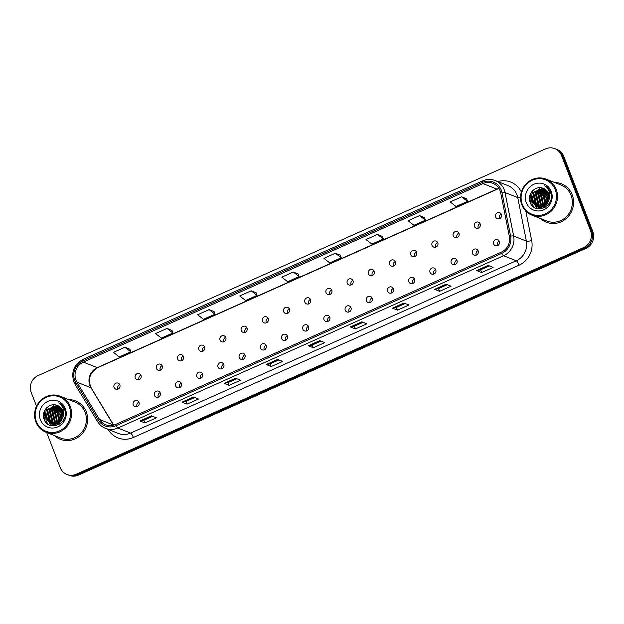 <?xml version="1.0" encoding="UTF-8"?>
<svg xmlns="http://www.w3.org/2000/svg" width="624" height="624" viewBox="0 0 624 624"><rect width="100%" height="100%" fill="white"/><g stroke="black" fill="none" stroke-linecap="round" stroke-linejoin="round"><path stroke-width="0.94" d="M154.448 395.46A3.229 3.065 -68.4 0 0 159.479 396.388A3.229 3.065 -68.4 0 0 158.512 391.178A3.229 3.065 -68.4 0 0 154.448 395.46M158.317 397.176A3.229 3.065 111.6 0 1 160.095 392.675M175.648 385.991A3.229 3.065 -68.4 0 0 180.679 386.919A3.229 3.065 -68.4 0 0 179.704 381.709A3.229 3.065 -68.4 0 0 175.648 385.991M179.509 387.707A3.229 3.065 111.6 0 1 181.295 383.206M196.849 376.522A3.229 3.065 -68.4 0 0 201.88 377.45A3.229 3.065 -68.4 0 0 200.905 372.239A3.229 3.065 -68.4 0 0 196.849 376.522M200.71 378.238A3.229 3.065 111.6 0 1 202.488 373.737M218.049 367.052A3.229 3.065 -68.4 0 0 223.072 367.981A3.229 3.065 -68.4 0 0 222.105 362.77A3.229 3.065 -68.4 0 0 218.049 367.052M221.91 368.768A3.229 3.065 111.6 0 1 223.688 364.268M239.242 357.583A3.229 3.065 -68.4 0 0 244.273 358.511A3.229 3.065 -68.4 0 0 243.298 353.301A3.229 3.065 -68.4 0 0 239.242 357.583M243.103 359.299A3.229 3.065 111.6 0 1 244.889 354.799M260.442 348.114A3.229 3.065 -68.4 0 0 265.473 349.042A3.229 3.065 -68.4 0 0 264.498 343.832A3.229 3.065 -68.4 0 0 260.442 348.114M264.303 349.83A3.229 3.065 111.6 0 1 266.089 345.329M281.642 338.645A3.229 3.065 -68.4 0 0 286.673 339.573A3.229 3.065 -68.4 0 0 285.698 334.363A3.229 3.065 -68.4 0 0 281.642 338.645M285.503 340.361A3.229 3.065 111.6 0 1 287.282 335.86M302.835 329.176A3.229 3.065 -68.4 0 0 307.866 330.104A3.229 3.065 -68.4 0 0 306.899 324.893A3.229 3.065 -68.4 0 0 302.835 329.176M306.696 330.892A3.229 3.065 111.6 0 1 308.482 326.391M324.035 319.706A3.229 3.065 -68.4 0 0 329.066 320.627A3.229 3.065 -68.4 0 0 328.091 315.424A3.229 3.065 -68.4 0 0 324.035 319.706M327.896 321.422A3.229 3.065 111.6 0 1 329.683 316.922M345.236 310.237A3.229 3.065 -68.4 0 0 350.267 311.158A3.229 3.065 -68.4 0 0 349.292 305.955A3.229 3.065 -68.4 0 0 345.236 310.237M349.097 311.953A3.229 3.065 111.6 0 1 350.875 307.453M366.428 300.768A3.229 3.065 -68.4 0 0 371.459 301.688A3.229 3.065 -68.4 0 0 370.492 296.486A3.229 3.065 -68.4 0 0 366.428 300.768M370.289 302.484A3.229 3.065 111.6 0 1 372.076 297.983M387.629 291.299A3.229 3.065 -68.4 0 0 392.66 292.219A3.229 3.065 -68.4 0 0 391.685 287.017A3.229 3.065 -68.4 0 0 387.629 291.299M391.49 293.015A3.229 3.065 111.6 0 1 393.276 288.514M408.829 281.83A3.229 3.065 -68.4 0 0 413.86 282.75A3.229 3.065 -68.4 0 0 412.885 277.547A3.229 3.065 -68.4 0 0 408.829 281.83M412.69 283.546A3.229 3.065 111.6 0 1 414.469 279.045M430.022 272.36A3.229 3.065 -68.4 0 0 435.053 273.281A3.229 3.065 -68.4 0 0 434.086 268.078A3.229 3.065 -68.4 0 0 430.022 272.36M433.891 274.076A3.229 3.065 111.6 0 1 435.669 269.576M451.222 262.891A3.229 3.065 -68.4 0 0 456.253 263.812A3.229 3.065 -68.4 0 0 455.278 258.609A3.229 3.065 -68.4 0 0 451.222 262.891M455.083 264.599A3.229 3.065 111.6 0 1 456.869 260.107M472.423 253.422A3.229 3.065 -68.4 0 0 477.454 254.342A3.229 3.065 -68.4 0 0 476.479 249.14A3.229 3.065 -68.4 0 0 472.423 253.422M476.284 255.13A3.229 3.065 111.6 0 1 478.062 250.637M493.615 243.953A3.229 3.065 -68.4 0 0 498.646 244.873A3.229 3.065 -68.4 0 0 497.679 239.671A3.229 3.065 -68.4 0 0 493.615 243.953M497.484 245.661A3.229 3.065 111.6 0 1 499.262 241.168M133.255 404.929A3.229 3.065 -68.4 0 0 138.286 405.857A3.229 3.065 -68.4 0 0 137.311 400.647A3.229 3.065 -68.4 0 0 133.255 404.929M137.116 406.645A3.229 3.065 111.6 0 1 138.895 402.145M135.268 377.957A3.229 3.065 -68.4 0 0 140.299 378.885A3.229 3.065 -68.4 0 0 139.331 373.675A3.229 3.065 -68.4 0 0 135.268 377.957M139.136 379.673A3.229 3.065 111.6 0 1 140.915 375.172M156.468 368.488A3.229 3.065 -68.4 0 0 161.499 369.408A3.229 3.065 -68.4 0 0 160.524 364.205A3.229 3.065 -68.4 0 0 156.468 368.488M160.329 370.204A3.229 3.065 111.6 0 1 162.115 365.703M177.668 359.018A3.229 3.065 -68.4 0 0 182.699 359.939A3.229 3.065 -68.4 0 0 181.724 354.736A3.229 3.065 -68.4 0 0 177.668 359.018M181.529 360.734A3.229 3.065 111.6 0 1 183.308 356.234M198.861 349.549A3.229 3.065 -68.4 0 0 203.892 350.47A3.229 3.065 -68.4 0 0 202.925 345.267A3.229 3.065 -68.4 0 0 198.861 349.549M202.73 351.265A3.229 3.065 111.6 0 1 204.508 346.765M220.061 340.08A3.229 3.065 -68.4 0 0 225.092 341A3.229 3.065 -68.4 0 0 224.117 335.798A3.229 3.065 -68.4 0 0 220.061 340.08M223.922 341.796A3.229 3.065 111.6 0 1 225.709 337.295M241.262 330.611A3.229 3.065 -68.4 0 0 246.293 331.531A3.229 3.065 -68.4 0 0 245.318 326.329A3.229 3.065 -68.4 0 0 241.262 330.611M245.123 332.327A3.229 3.065 111.6 0 1 246.901 327.826M262.462 321.142A3.229 3.065 -68.4 0 0 267.485 322.062A3.229 3.065 -68.4 0 0 266.518 316.859A3.229 3.065 -68.4 0 0 262.462 321.142M266.323 322.85A3.229 3.065 111.6 0 1 268.102 318.357M283.655 311.672A3.229 3.065 -68.4 0 0 288.686 312.593A3.229 3.065 -68.4 0 0 287.711 307.39A3.229 3.065 -68.4 0 0 283.655 311.672M287.516 313.381A3.229 3.065 111.6 0 1 289.302 308.888M304.855 302.203A3.229 3.065 -68.4 0 0 309.886 303.124A3.229 3.065 -68.4 0 0 308.911 297.921A3.229 3.065 -68.4 0 0 304.855 302.203M308.716 303.911A3.229 3.065 111.6 0 1 310.502 299.419M326.056 292.734A3.229 3.065 -68.4 0 0 331.087 293.654A3.229 3.065 -68.4 0 0 330.112 288.452A3.229 3.065 -68.4 0 0 326.056 292.734M329.917 294.442A3.229 3.065 111.6 0 1 331.695 289.949M347.248 283.265A3.229 3.065 -68.4 0 0 352.279 284.185A3.229 3.065 -68.4 0 0 351.312 278.983A3.229 3.065 -68.4 0 0 347.248 283.265M351.109 284.973A3.229 3.065 111.6 0 1 352.895 280.48M368.449 273.796A3.229 3.065 -68.4 0 0 373.48 274.716A3.229 3.065 -68.4 0 0 372.505 269.513A3.229 3.065 -68.4 0 0 368.449 273.796M372.31 275.504A3.229 3.065 111.6 0 1 374.096 271.011M389.649 264.326A3.229 3.065 -68.4 0 0 394.68 265.247A3.229 3.065 -68.4 0 0 393.705 260.044A3.229 3.065 -68.4 0 0 389.649 264.326M393.51 266.035A3.229 3.065 111.6 0 1 395.288 261.542M410.842 254.857A3.229 3.065 -68.4 0 0 415.873 255.778A3.229 3.065 -68.4 0 0 414.905 250.575A3.229 3.065 -68.4 0 0 410.842 254.857M414.703 256.565A3.229 3.065 111.6 0 1 416.489 252.073M432.042 245.388A3.229 3.065 -68.4 0 0 437.073 246.308A3.229 3.065 -68.4 0 0 436.098 241.106A3.229 3.065 -68.4 0 0 432.042 245.388M435.903 247.096A3.229 3.065 111.6 0 1 437.689 242.596M453.242 235.919A3.229 3.065 -68.4 0 0 458.273 236.839A3.229 3.065 -68.4 0 0 457.298 231.637A3.229 3.065 -68.4 0 0 453.242 235.919M457.103 237.627A3.229 3.065 111.6 0 1 458.882 233.126M474.435 226.442A3.229 3.065 -68.4 0 0 479.466 227.37A3.229 3.065 -68.4 0 0 478.499 222.167A3.229 3.065 -68.4 0 0 474.435 226.442M478.304 228.158A3.229 3.065 111.6 0 1 480.082 223.657M495.635 216.973A3.229 3.065 -68.4 0 0 500.666 217.901A3.229 3.065 -68.4 0 0 499.691 212.698A3.229 3.065 -68.4 0 0 495.635 216.973M499.496 218.689A3.229 3.065 111.6 0 1 501.283 214.188M114.075 387.426A3.229 3.065 -68.4 0 0 119.106 388.354A3.229 3.065 -68.4 0 0 118.131 383.144A3.229 3.065 -68.4 0 0 114.075 387.426M117.936 389.142A3.229 3.065 111.6 0 1 119.714 384.641M54.428 435.575A20.647 19.601 -68.4 0 0 60.294 439.288A20.647 19.601 -68.4 0 0 81.721 434.21A20.647 19.601 -68.4 0 0 86.26 411.887A20.647 19.601 -68.4 0 0 75.504 400.897A20.647 19.601 -68.4 0 0 68.687 399.586A20.647 19.601 -68.4 0 1 75.504 400.897A20.647 19.601 -68.4 0 1 86.26 411.887A20.647 19.601 -68.4 0 1 81.721 434.21A20.647 19.601 -68.4 0 1 60.294 439.288A20.647 19.601 -68.4 0 1 54.428 435.575M540.368 218.494A20.647 19.601 -68.4 0 0 546.234 222.206A20.647 19.601 -68.4 0 0 567.668 217.136A20.647 19.601 -68.4 0 0 572.208 194.805A20.647 19.601 -68.4 0 0 561.452 183.815A20.647 19.601 -68.4 0 0 554.635 182.504A20.647 19.601 -68.4 0 1 561.452 183.815L561.452 183.815A20.647 19.601 -68.4 0 1 572.208 194.805A20.647 19.601 -68.4 0 1 567.668 217.136A20.647 19.601 -68.4 0 1 546.234 222.206A20.647 19.601 -68.4 0 1 540.368 218.494M75.949 380.11A13.767 13.065 111.6 0 1 83.359 362.107L482.984 183.589A13.767 13.065 111.6 0 1 492.89 183.323A13.767 13.065 111.6 0 1 500.713 192.91L509.348 236.426A13.767 13.065 111.6 0 1 501.283 252.166L115.588 424.46A13.767 13.065 111.6 0 1 105.682 424.733A13.767 13.065 111.6 0 1 99.528 419.5L76.978 382.2A13.767 13.065 111.6 0 1 75.949 380.11M74.763 380.64A15.101 14.336 -68.4 0 0 75.886 382.933L98.444 420.233A15.101 14.336 -68.4 0 0 116.056 425.677L501.751 253.383A15.101 14.336 -68.4 0 0 510.596 236.114L501.969 192.598A15.101 14.336 -68.4 0 0 482.516 182.372L82.891 360.89A15.101 14.336 -68.4 0 0 74.763 380.64M46.667 432.502L60.208 467.594A12.901 12.254 -68.4 0 0 66.932 474.466L69.194 475.355A12.901 12.254 -68.4 0 0 78.484 475.106L585.85 248.453A12.901 12.254 -68.4 0 0 592.8 231.582L563.792 156.406L562.661 155.961A12.901 12.254 -68.4 0 0 555.937 149.089A12.901 12.254 -68.4 0 1 562.661 155.961L591.669 231.137L562.661 155.961L561.53 155.509A12.901 12.254 -68.4 0 0 554.806 148.645A12.901 12.254 -68.4 0 0 545.516 148.894L38.15 375.547A12.901 12.254 -68.4 0 0 31.2 392.418L36.527 406.232M585.85 248.453L584.727 248.009A12.901 12.254 -68.4 0 0 591.669 231.137A12.901 12.254 -68.4 0 1 584.727 248.009L77.353 474.661L584.727 248.009L583.596 247.564A12.901 12.254 -68.4 0 0 590.538 230.685L561.53 155.509M68.063 474.911A12.901 12.254 -68.4 0 0 77.353 474.661A12.901 12.254 -68.4 0 1 68.063 474.911M466.635 198.822L461.651 196.81L450.177 201.942L456.019 206.505L467.501 201.373L466.627 198.783M424.546 217.62L419.562 215.615L408.088 220.74L413.93 225.303L425.412 220.178L424.538 217.589M382.457 236.426L377.473 234.413L365.992 239.546L371.842 244.109L383.315 238.976L382.45 236.387M340.369 255.224L335.384 253.219L323.903 258.344L329.753 262.907L341.227 257.782L340.353 255.193M129.917 349.237L124.933 347.233L113.459 352.357L119.301 356.92L130.783 351.796L129.909 349.198M172.006 330.431L167.021 328.427L155.548 333.559L161.39 338.114L172.871 332.99L171.998 330.4M214.102 311.633L209.118 309.629L197.636 314.753L203.479 319.316L214.96 314.192L214.087 311.594M298.28 274.03L293.296 272.025L281.814 277.15L287.664 281.713L299.138 276.58L298.264 273.991M66.932 474.466A12.901 12.254 -68.4 0 0 76.222 474.217L583.596 247.564M403.946 303.014L408.97 305.003L397.488 310.136L392.465 308.147L403.946 303.014M446.035 284.216L451.058 286.205L439.577 291.33L434.554 289.341L446.035 284.216M488.124 265.411L493.147 267.4L481.666 272.532L476.642 270.543L488.124 265.411M277.672 359.424L282.695 361.413L271.214 366.538L266.198 364.549L277.672 359.424M235.583 378.222L240.607 380.211L229.125 385.343L224.102 383.354L235.583 378.222M193.495 397.028L198.518 399.017L187.036 404.141L182.013 402.152L193.495 397.028M151.406 415.826L156.429 417.823L144.947 422.947L139.924 420.958L151.406 415.826M361.858 321.82L366.873 323.809L355.399 328.934L350.376 326.945L361.858 321.82M319.761 340.618L324.784 342.607L313.31 347.74L308.287 345.751L319.761 340.618M251.207 290.823L239.725 295.948L245.567 300.511L257.049 295.386L256.175 292.796L251.207 290.823L257.049 295.386M313.31 347.74L312.257 345.017M321.009 341.11L312.242 345.025L308.443 345.766A3.44 0.772 -114.1 0 1 308.287 345.751M355.399 328.934L354.346 326.219M363.098 322.312L354.331 326.227L350.532 326.968A3.44 0.772 -114.1 0 1 350.376 326.945M144.947 422.947L143.902 420.233M152.646 416.325L143.879 420.241L140.08 420.982A3.44 0.772 -114.1 0 1 139.924 420.958M187.036 404.141L185.991 401.427M194.735 397.519L185.968 401.435L182.169 402.176A3.44 0.772 -114.1 0 1 182.013 402.152M229.125 385.343L228.08 382.621L224.258 383.378A3.44 0.772 -114.1 0 1 224.102 383.354M271.214 366.538L270.169 363.823L266.354 364.572A3.44 0.772 -114.1 0 1 266.198 364.549M481.666 272.532L480.62 269.81M489.364 265.902L480.597 269.818L476.798 270.559A3.44 0.772 -114.1 0 1 476.642 270.543M439.577 291.33L438.532 288.616M447.275 284.708L438.508 288.623L434.71 289.364A3.44 0.772 -114.1 0 1 434.554 289.341M397.488 310.136L396.435 307.414M405.187 303.506L396.419 307.421L392.621 308.162A3.44 0.772 -114.1 0 1 392.465 308.147M293.296 272.025L299.138 276.58M209.118 309.629L214.96 314.192M167.021 328.427L172.871 332.99M124.933 347.233L130.783 351.796M335.384 253.219L341.227 257.782M377.473 234.413L383.315 238.976M419.562 215.615L425.412 220.178M461.651 196.81L467.501 201.373M278.92 359.915L270.153 363.831M236.824 378.713L228.064 382.637M563.792 156.406A12.901 12.254 -68.4 0 0 557.068 149.534L554.806 148.645M58.812 423.782L59.023 424.32M62.696 410.662L58.851 413.657L57.431 423.688M57.556 423.961L57.954 424.702M57.712 423.563L59.249 413.813L62.806 410.951M62.205 409.617L57.252 413.026L55.622 422.518L56.355 424.07M56.62 423.992L56.02 422.674L57.65 413.182L62.338 409.859M61.651 408.728L55.661 412.394L54.031 421.886L55.349 424.297M55.497 424.492L55.981 425.03M55.591 424.258L54.428 422.042L56.059 412.55L61.799 408.938M61.051 407.963L54.062 411.762L52.432 421.255L54.382 424.398M54.623 424.382L52.829 421.411L54.467 411.918L61.207 408.143M60.403 407.3L52.471 411.13L50.84 420.623L53.461 424.39M53.687 424.398L51.238 420.779L52.868 411.286L60.567 407.456M59.717 406.731L50.879 410.498L49.241 419.991L52.58 424.289M52.798 424.32L49.639 420.147L51.277 410.654L59.896 406.864M59.007 406.247L58.196 406.107L49.28 409.867L47.65 419.359L51.73 424.094M51.94 424.156L48.048 419.515L49.678 410.023L59.186 406.357M58.258 405.842L56.605 405.475L47.689 409.235L46.051 418.727L50.918 423.821L53.071 424.359L61.456 420.389L62.907 417.347A9.727 9.235 -68.4 0 0 62.735 410.756A9.727 9.235 -68.4 0 0 57.665 405.577A9.727 9.235 -68.4 0 0 57.174 405.397L57.673 405.584M51.121 423.899L46.457 418.883L48.087 409.391L57.002 405.639L58.445 405.935M63.359 413.533L62.041 414.921L59.888 422.128M60.255 421.793L62.439 415.077L63.383 414.032M63.102 411.918L60.442 414.289L58.586 423.088M58.898 422.893L60.84 414.445L63.18 412.277L59.764 418.158L60.005 424.835M69.287 406.77A18.494 17.558 -68.4 0 0 46.332 397.285A18.494 17.558 -68.4 0 0 36.379 421.473A18.494 17.558 -68.4 0 0 59.327 430.958A18.494 17.558 -68.4 0 0 69.287 406.77M70.301 406.528A19.352 18.377 -68.4 0 0 60.208 396.224A19.352 18.377 -68.4 0 0 40.115 400.982A19.352 18.377 -68.4 0 0 35.864 421.91A19.352 18.377 -68.4 0 0 45.95 432.214A19.352 18.377 -68.4 0 0 66.043 427.456A19.352 18.377 -68.4 0 0 70.301 406.528M45.95 432.214L60.77 438.087A19.352 18.377 -68.4 0 0 80.863 433.329A19.352 18.377 -68.4 0 0 85.114 412.402A19.352 18.377 -68.4 0 0 75.028 402.098L60.208 396.224M57.174 405.397C49.538 402.028 41.005 411.232 43.953 418.837C48.071 432.861 69.701 423.485 64.74 409.913L64.506 409.235C63.352 406.349 61.425 404.219 58.718 402.854C61.191 404.656 62.821 407.035 63.601 410.015L62.907 417.347M40.357 419.695A14.024 13.315 -68.4 0 0 57.759 426.886A14.024 13.315 -68.4 0 0 65.309 408.548A14.024 13.315 -68.4 0 0 47.908 401.357A14.024 13.315 -68.4 0 0 40.357 419.695M43.742 418.064L45.201 409.625M48.742 421.005L51.152 409.742L54.616 406.622M44.398 419.975L46.73 407.722M47.947 424.234L46.114 420.966L45.552 414.469M49.163 410.023L53.633 405.826M51.285 425.685L49.725 423.236M49.663 423.095L49.273 422.144M49.062 421.512L48.742 415.732M50.762 410.654L55.224 406.458M55.879 406.107L56.971 405.631M60.887 404.812L61.526 404.797M544.76 206.7L544.97 207.238M548.644 193.58L544.799 196.583L543.379 206.606M543.504 206.879L543.902 207.628M543.66 206.482L545.197 196.739L548.753 193.869M548.153 192.535L543.2 195.952L541.57 205.436L542.303 206.996M542.568 206.911L541.967 205.6L543.598 196.108L548.285 192.785M547.599 191.654L541.609 195.32L539.971 204.805L541.289 207.215M541.445 207.41L541.921 207.948M541.538 207.176L540.368 204.968L542.006 195.476L547.739 191.857M546.998 190.882L540.01 194.68L538.379 204.173L540.329 207.316M540.563 207.301L538.777 204.337L540.407 194.844L547.147 191.069M546.351 190.226L538.418 194.048L536.78 203.541L539.409 207.308M539.635 207.324L537.186 203.705L538.816 194.212L546.515 190.382M545.665 189.649L536.819 193.417L535.189 202.909L538.528 207.207M538.746 207.246L535.587 203.073L537.217 193.58L545.844 189.79M544.947 189.166L544.144 189.033L535.228 192.785L533.598 202.277L537.677 207.02M537.888 207.074L533.996 202.441L535.626 192.949L545.134 189.283M544.198 188.76L542.552 188.401L533.637 192.153L531.999 201.646L536.866 206.747L539.019 207.277L547.404 203.307L548.855 200.265A9.727 9.235 -68.4 0 0 548.683 193.674A9.727 9.235 -68.4 0 0 543.613 188.503A9.727 9.235 -68.4 0 0 543.114 188.323L543.621 188.503M537.061 206.817L532.397 201.809L534.035 192.317L542.95 188.557L544.393 188.854M549.307 196.451L547.981 197.847L545.836 205.046M546.203 204.711L548.379 198.003L549.331 196.95M549.05 194.836L546.39 197.215L544.534 206.006M544.846 205.811L546.788 197.371L549.128 195.195L545.711 201.084L545.953 207.753M555.227 189.696A18.494 17.558 -68.4 0 0 532.28 180.203A18.494 17.558 -68.4 0 0 522.319 204.391A18.494 17.558 -68.4 0 0 545.275 213.876A18.494 17.558 -68.4 0 0 555.227 189.696M556.249 189.446A19.352 18.377 -68.4 0 0 546.156 179.15A19.352 18.377 -68.4 0 0 526.063 183.901A19.352 18.377 -68.4 0 0 521.812 204.836A19.352 18.377 -68.4 0 0 531.898 215.14A19.352 18.377 -68.4 0 0 551.99 210.382A19.352 18.377 -68.4 0 0 556.249 189.446M531.898 215.14L546.71 221.005A19.352 18.377 -68.4 0 0 566.803 216.247A19.352 18.377 -68.4 0 0 571.061 195.32A19.352 18.377 -68.4 0 0 560.976 185.016L546.156 179.15M543.114 188.323C535.486 184.946 526.952 194.158 529.901 201.755C534.019 215.787 555.649 206.404 550.688 192.832L550.446 192.161C549.299 189.267 547.373 187.145 544.666 185.773C547.139 187.574 548.769 189.961 549.549 192.933L548.855 200.265M526.297 202.613A14.024 13.315 -68.4 0 0 543.699 209.812A14.024 13.315 -68.4 0 0 551.249 191.467A14.024 13.315 -68.4 0 0 533.848 184.275A14.024 13.315 -68.4 0 0 526.297 202.613M529.682 200.99L531.149 192.551M534.69 203.923L537.1 192.668L540.563 189.54M530.338 202.894L532.678 190.64M533.894 207.152L532.061 203.892L531.5 197.387M535.111 192.941L539.581 188.744M537.233 208.611L535.673 206.154M535.603 206.014L535.22 205.062M535.01 204.43L534.682 198.65M536.702 193.573L541.172 189.376M541.827 189.033L542.911 188.549M546.827 187.73L547.474 187.723M83.359 362.107L97.297 367.63A13.767 13.065 -68.4 0 0 89.887 385.632A13.767 13.065 -68.4 0 0 90.917 387.722L113.467 425.022A13.767 13.065 -68.4 0 0 113.568 425.178M497.835 181.584A21.505 20.42 111.6 0 1 521.368 192.036M501.969 192.598A4.298 0.757 -11.2 0 1 505.019 192.535L517.756 197.582A17.207 16.333 -68.4 0 0 516.937 194.758A17.207 16.333 -68.4 0 0 507.967 185.601L495.238 180.554A17.207 16.333 111.6 0 1 505.019 192.535L513.653 236.051A17.207 16.333 111.6 0 1 503.568 255.731L117.874 428.025A4.298 0.967 -114.1 0 1 116.056 425.677M482.516 182.372A4.298 0.967 -114.1 0 1 482.609 180.874L82.992 359.393C74.084 364.432 71.019 371.881 73.78 381.74L75.075 384.384A4.298 1.092 -31.2 0 1 75.886 382.933M501.751 253.383A4.298 0.967 65.9 0 0 503.568 255.731L516.305 260.77A17.207 16.333 -68.4 0 0 526.383 241.098L517.756 197.582A4.298 0.757 168.8 0 0 520.517 197.558M510.596 236.114A4.298 0.757 -11.2 0 1 513.653 236.051L526.383 241.098A4.298 0.757 168.8 0 0 531.671 240.591A21.505 20.42 111.6 0 1 519.067 265.184L133.372 437.479A21.505 20.42 111.6 0 1 108.287 429.718L108.085 429.382M75.075 384.384L97.633 421.676A4.298 1.092 -31.2 0 1 98.444 420.233M133.372 437.479A4.298 0.967 -114.1 0 0 130.603 433.072L117.874 428.025A17.207 16.333 111.6 0 1 105.495 428.36L118.225 433.399A17.207 16.333 -68.4 0 0 130.603 433.072L516.305 260.77A4.298 0.967 -114.1 0 1 519.067 265.184M82.992 359.393A4.298 0.967 65.9 0 0 82.891 360.89M525.821 211.091L531.671 240.591M76.222 474.217L78.484 475.106M590.538 230.685L592.8 231.582M498.943 188.401A13.767 13.065 -68.4 0 0 496.922 189.111L97.297 367.63A7.745 1.739 -114.1 0 0 97.734 367.653C89.669 372.661 87.5 379.431 91.229 387.972A7.745 1.973 148.8 0 0 90.917 387.722L76.978 382.2M482.984 183.589L496.922 189.111A7.745 1.739 -114.1 0 0 497.359 189.134L97.734 367.653M99.528 419.5L113.467 425.022A7.745 1.973 148.8 0 1 113.685 425.147M319.87 340.665L308.443 345.766M277.781 359.463L266.354 364.572M235.693 378.269L224.258 383.378M193.604 397.067L182.169 402.176M151.515 415.873L140.08 420.982M361.959 321.859L350.532 326.968M404.056 303.061L392.621 308.162M446.144 284.255L434.71 289.364M488.233 265.457L476.798 270.559M97.633 421.676C99.544 424.78 102.157 427.003 105.495 428.36M495.238 180.554C491.026 178.955 486.821 179.065 482.609 180.874M91.229 387.972L113.708 425.139M499.021 188.526L497.359 189.134"/></g></svg>
